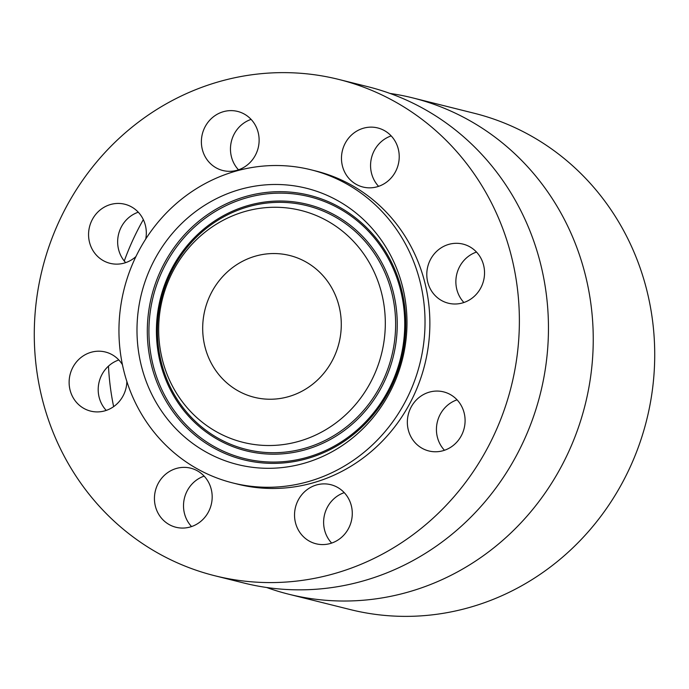 <?xml version="1.0" encoding="UTF-8"?>
<svg xmlns="http://www.w3.org/2000/svg" width="689" height="689" viewBox="0 0 689 689"><rect width="100%" height="100%" fill="white"/><g stroke="black" fill="none" stroke-linecap="round" stroke-linejoin="round"><path stroke-width="1.03" d="M125.682 262.638A30.454 28.774 104 0 1 131.668 215.442A30.454 28.774 104 0 1 138.274 212.195M135.931 256.575A30.454 28.774 -76 0 1 132.288 259.391A30.454 28.774 104 0 1 110.059 263.327A30.454 28.774 104 0 1 88.847 238.85A30.454 28.774 104 0 1 102.592 208.181A30.454 28.774 -76 0 1 124.821 204.245A30.454 28.774 -76 0 1 145.741 239.031M269.408 582.584A255.783 241.701 -76 0 0 516.853 357.582A255.783 241.701 -76 0 0 338.799 79.442A255.783 241.701 -76 0 0 284.256 72.629A255.783 241.701 -76 0 0 36.801 297.622A255.783 241.701 -76 0 0 214.865 575.763A255.783 241.701 -76 0 0 269.408 582.584M232.891 482.972L237.731 484.186A161.39 152.502 -76 0 0 272.146 488.484A161.39 152.502 -76 0 0 428.274 346.515A161.39 152.502 -76 0 0 315.932 171.027L311.083 169.813A161.39 152.502 -76 0 0 276.677 165.515A161.39 152.502 -76 0 0 120.541 307.475A161.39 152.502 -76 0 0 232.891 482.972A161.39 152.502 -76 0 0 267.306 487.269A161.39 152.502 -76 0 0 423.434 345.31A161.39 152.502 -76 0 0 311.083 169.813M122.435 364.714A30.454 28.774 -76 0 0 105.374 352.01A30.454 28.774 -76 0 0 69.985 374.971A30.454 28.774 -76 0 0 90.621 411.1A30.454 28.774 -76 0 0 126.009 388.14A30.454 28.774 -76 0 0 126.862 381.491M158.548 514.02A30.454 28.774 -76 0 0 175.928 527.257A30.454 28.774 -76 0 0 206.39 515.303A30.454 28.774 -76 0 0 208.069 481.422A30.454 28.774 -76 0 0 190.689 468.175A30.454 28.774 -76 0 0 160.227 480.13A30.454 28.774 -76 0 0 158.548 514.02M316.397 543.862A30.454 28.774 -76 0 0 351.373 521.005A30.454 28.774 -76 0 0 330.78 484.686A30.454 28.774 -76 0 0 330.419 484.6A30.454 28.774 -76 0 0 295.443 507.457A30.454 28.774 -76 0 0 316.027 543.776A30.454 28.774 -76 0 0 316.397 543.862M451.071 447.032A30.454 28.774 -76 0 0 464.808 416.354A30.454 28.774 -76 0 0 443.595 391.877A30.454 28.774 -76 0 0 421.367 395.813A30.454 28.774 -76 0 0 407.63 426.482A30.454 28.774 -76 0 0 428.842 450.959A30.454 28.774 -76 0 0 451.071 447.032M483.678 280.234A30.454 28.774 -76 0 0 463.042 244.113A30.454 28.774 -76 0 0 427.654 267.074A30.454 28.774 -76 0 0 448.289 303.194A30.454 28.774 -76 0 0 483.678 280.234M395.116 141.193A30.454 28.774 -76 0 0 377.727 127.947A30.454 28.774 -76 0 0 347.265 139.901A30.454 28.774 -76 0 0 345.585 173.783A30.454 28.774 -76 0 0 362.974 187.029A30.454 28.774 -76 0 0 393.436 175.075A30.454 28.774 -76 0 0 395.116 141.193M237.266 111.342A30.454 28.774 -76 0 0 202.29 134.2A30.454 28.774 -76 0 0 222.874 170.519A30.454 28.774 -76 0 0 223.245 170.605A30.454 28.774 -76 0 0 258.22 147.747A30.454 28.774 -76 0 0 237.627 111.429A30.454 28.774 -76 0 0 237.266 111.342M214.865 575.763L243.94 583.032A255.783 241.701 -76 0 0 298.483 589.844A255.783 241.701 -76 0 0 545.938 364.843A255.783 241.701 -76 0 0 367.874 86.702L338.799 79.442M389.983 93.428A255.783 241.701 104 0 1 412.659 97.881A255.783 241.701 104 0 1 590.723 376.03A255.783 241.701 104 0 1 343.268 601.023A255.783 241.701 104 0 1 288.725 594.211A255.783 241.701 104 0 1 266.617 587.484M113.633 406.622A255.783 241.701 104 0 1 108.474 366.126M124.27 261.01A255.783 241.701 104 0 1 143.329 219.627M288.725 594.211L350.201 609.558A255.783 241.701 -76 0 0 404.744 616.371A255.783 241.701 -76 0 0 652.199 391.378A255.783 241.701 -76 0 0 474.135 113.237L412.659 97.881M274.11 253.543A73.077 69.055 -76 0 0 203.41 317.827A73.077 69.055 -76 0 0 254.284 397.295A73.077 69.055 -76 0 0 269.864 399.241A73.077 69.055 -76 0 0 340.564 334.957A73.077 69.055 -76 0 0 289.69 255.49A73.077 69.055 -76 0 0 274.11 253.543M268.521 445.525A119.516 112.936 -76 0 0 385.263 326.87A119.516 112.936 -76 0 0 275.462 207.26A119.516 112.936 -76 0 0 158.711 325.923A119.516 112.936 -76 0 0 268.521 445.525M267.857 468.305A142.365 134.527 -76 0 0 406.923 326.956A142.365 134.527 -76 0 0 276.125 184.48A142.365 134.527 -76 0 0 137.051 325.828A142.365 134.527 -76 0 0 267.857 468.305M106.235 410.403A30.454 28.774 104 0 1 99.061 382.231A30.454 28.774 104 0 1 118.835 359.959M191.551 526.568A30.454 28.774 104 0 1 187.623 521.28A30.454 28.774 104 0 1 204.142 476.125M331.65 543.078A30.454 28.774 104 0 1 344.242 492.644M444.465 450.27A30.454 28.774 104 0 1 450.451 403.074A30.454 28.774 104 0 1 457.057 399.827M463.904 302.505A30.454 28.774 104 0 1 456.729 274.334A30.454 28.774 104 0 1 476.504 252.062M378.597 186.34A30.454 28.774 104 0 1 374.67 181.043A30.454 28.774 104 0 1 391.188 135.897M238.497 169.821A30.454 28.774 104 0 1 251.089 119.386M280.182 202.333A125.596 118.68 104 0 1 395.581 328.033A125.596 118.68 104 0 1 272.896 452.725A125.596 118.68 104 0 1 157.497 327.034A125.596 118.68 104 0 1 280.182 202.333M273.145 454.189A126.983 119.998 -76 0 0 397.191 328.11A126.983 119.998 -76 0 0 280.518 201.016A126.983 119.998 -76 0 0 156.472 327.094A126.983 119.998 -76 0 0 273.145 454.189M272.913 462.069A134.889 127.465 -76 0 0 404.684 328.136A134.889 127.465 -76 0 0 280.742 193.135A134.889 127.465 -76 0 0 148.979 327.068A134.889 127.465 -76 0 0 272.913 462.069M272.586 463.378A136.276 128.774 -76 0 0 405.709 328.067A136.276 128.774 -76 0 0 280.492 191.68A136.276 128.774 -76 0 0 147.368 326.991A136.276 128.774 -76 0 0 272.586 463.378"/></g></svg>
